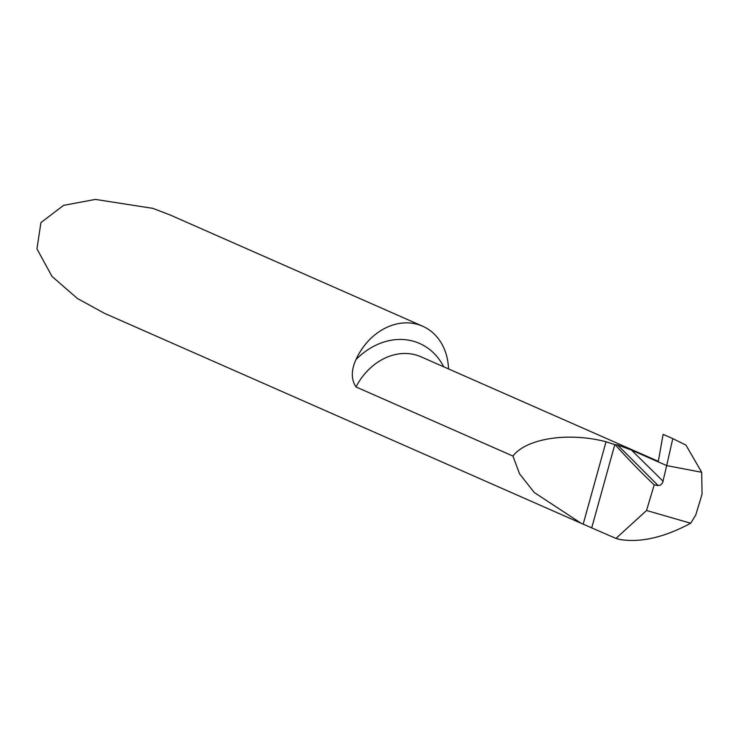 <?xml version="1.0" encoding="UTF-8"?>
<svg xmlns="http://www.w3.org/2000/svg" width="739" height="739" viewBox="0 0 739 739"><rect width="100%" height="100%" fill="white"/><g stroke="black" fill="none" stroke-linecap="round" stroke-linejoin="round"><path stroke-width="1.11" d="M658.338 461.339L421.036 356.817A58.233 47.527 113.8 0 0 413.046 354.286A58.233 47.527 113.8 0 0 355.986 386.94L512.921 456.065C526.445 438.356 568.3 431.918 606.035 441.746L615.291 444.804A1455.765 828.188 -78.5 0 0 654.191 484.904L646.542 510.492L690.697 523.24L695.769 514.991L702.05 494.169L701.699 472.295L666.698 465.598L672.776 438.615L685.94 445.109L701.699 472.295L666.698 465.598L658.237 461.875L666.698 465.598L662.597 482.816L660.481 485.08L658.126 485.578L617.508 444.906L631.512 450.097L663.16 481.301M672.776 438.615L663.105 434.356L658.237 461.875L631.512 450.097M448.527 368.927A58.233 47.527 113.8 0 0 422.616 326.195L170.219 215.021L152.871 208.37L95.423 199.41L63.572 205.359L40.931 222.615L36.95 248.84L51.97 276.395L77.493 298.556L104.569 313.364L581.057 523.24L534.315 492.534L519.591 473.911L512.921 456.065M422.616 326.195A58.233 47.527 113.8 0 0 414.625 323.664A58.233 47.527 113.8 0 0 356.004 359.542A69.872 57.032 -66.2 0 1 409.979 340.411A69.872 57.032 -66.2 0 1 443.723 366.812M690.697 523.24C664.453 537.308 641.027 542.759 620.418 539.59L615.956 538.426L581.057 523.24M615.291 444.804L617.508 444.906M355.986 386.94C351.08 379.393 351.09 370.257 356.004 359.542M654.191 484.904L658.126 485.578M646.542 510.492L615.956 538.426M663.105 434.356L658.237 461.875L666.698 465.598L672.776 438.615L663.105 434.356M614.811 444.592L591.745 527.766M583.182 524.163L606.035 441.746"/></g></svg>
